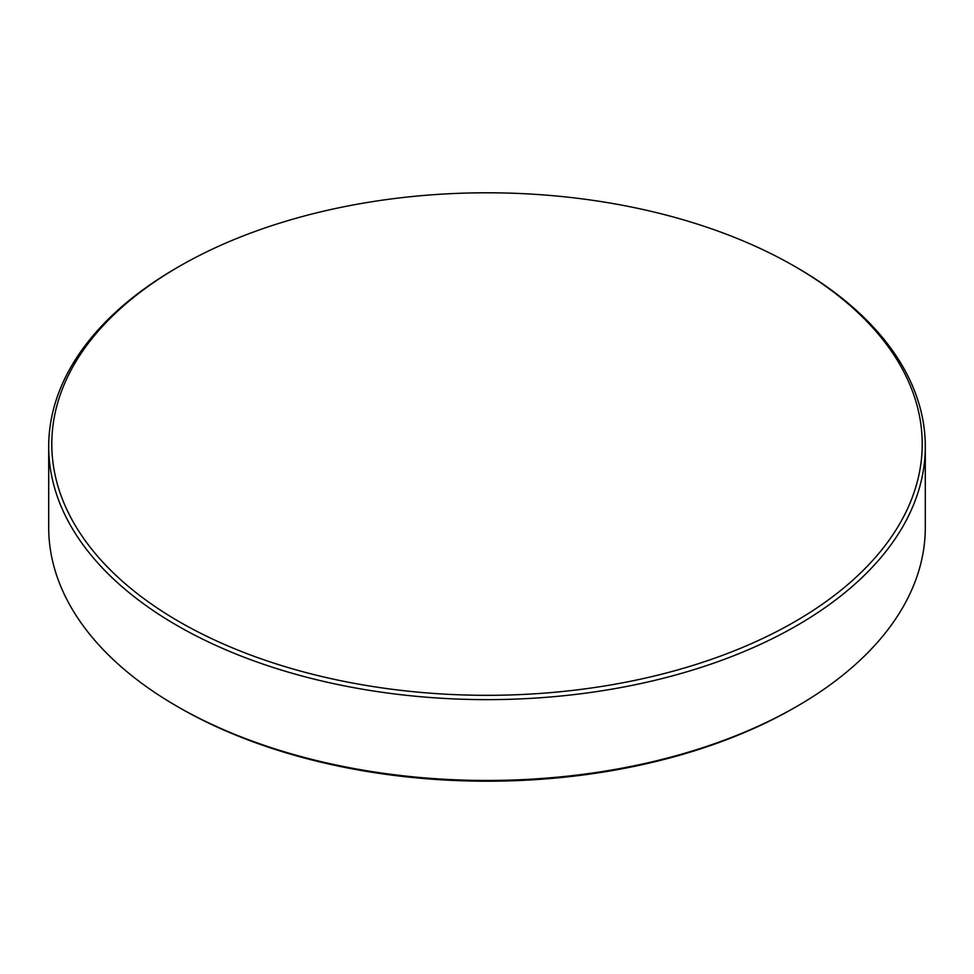 <?xml version="1.0" encoding="UTF-8"?>
<svg xmlns="http://www.w3.org/2000/svg" width="974" height="974" viewBox="0 0 974 974"><rect width="100%" height="100%" fill="white"/><g stroke="black" fill="none" stroke-linecap="round" stroke-linejoin="round"><path stroke-width="1.46" d="M179.265 621.729A435.195 251.255 0 0 0 794.735 621.729A435.195 251.255 0 0 0 794.735 266.389L796.927 267.655A438.3 253.045 180 0 1 925.3 446.591A438.3 253.045 180 0 1 654.735 680.376A438.3 253.045 180 0 1 177.073 625.515A438.3 253.045 180 0 1 48.7 446.591A438.3 253.045 180 0 1 177.073 267.655L179.265 266.389A435.195 251.255 0 0 0 179.265 621.729M796.927 706.345L794.735 707.611A435.195 251.255 180 0 1 179.265 707.611L177.073 706.345A438.3 253.045 0 0 0 796.927 706.345A438.3 253.045 0 0 0 925.3 527.409L925.3 446.591M48.7 446.591L48.7 527.409A438.3 253.045 0 0 0 177.073 706.345L179.265 707.611A435.195 251.255 180 0 1 179.253 707.611M796.927 267.655L794.735 266.389A435.195 251.255 0 0 0 179.265 266.389"/></g></svg>
